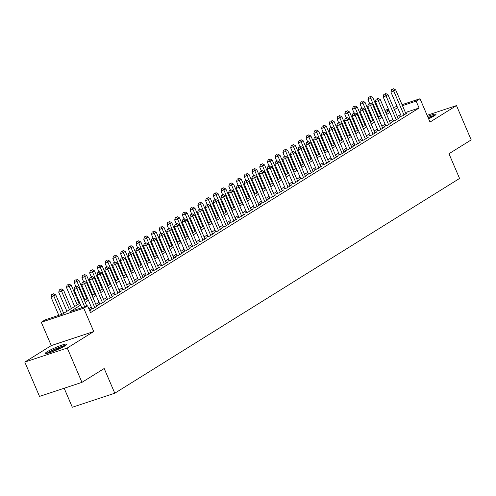 <?xml version="1.0" encoding="UTF-8"?>
<svg xmlns="http://www.w3.org/2000/svg" width="496" height="496" viewBox="0 0 496 496"><rect width="100%" height="100%" fill="white"/><g stroke="black" fill="none" stroke-linecap="round" stroke-linejoin="round"><path stroke-width="0.74" d="M428.618 118.811A11.724 1.345 -23.2 0 0 434.161 115.897A11.724 1.345 -23.2 0 0 435.99 114.235A11.724 1.345 -23.2 0 0 427.595 116.43M47.126 351.757A11.724 1.345 -23.2 0 0 45.297 353.412A11.724 1.345 -23.2 0 0 53.177 351.422A11.724 1.345 -23.2 0 0 65.026 345.836A11.724 1.345 -23.2 0 0 66.855 344.174A11.724 1.345 -23.2 0 0 58.974 346.165A11.724 1.345 -23.2 0 0 47.126 351.757M64.17 388.238L72.323 407.259L114.781 393.216L459.563 178.448L448.973 153.741L471.2 139.897L456.487 105.58L427.112 115.295M114.781 393.216L104.191 368.509L81.964 382.354L39.513 396.397L24.8 362.074L67.258 348.031L93.732 331.539L83.731 308.202L41.273 322.245L45.142 319.839L62.353 314.142L79.85 303.242M93.732 331.539L51.28 345.582L24.8 362.074M51.28 345.582L41.273 322.245M81.964 382.354L67.258 348.031M401.134 115.915L399.782 116.758L402.653 115.81L407.29 112.921L405.79 113.417M393.402 120.733L392.051 121.576L394.921 120.627L399.559 117.738L398.059 118.234M385.677 125.55L384.319 126.393L387.19 125.445L391.828 122.555L390.327 123.051M377.946 130.361L376.588 131.204L379.459 130.256L384.096 127.367L382.596 127.863M370.214 135.179L368.863 136.022L371.727 135.073L376.365 132.184L374.864 132.68M362.483 139.996L361.131 140.839L363.996 139.891L368.64 137.001L367.133 137.497M354.752 144.807L353.4 145.65L356.271 144.702L360.908 141.813L359.408 142.309M347.02 149.625L345.669 150.468L348.539 149.519L353.177 146.63L351.676 147.126M339.289 154.442L337.937 155.285L340.808 154.337L345.445 151.447L343.945 151.943M331.557 159.253L330.206 160.096L333.076 159.148L337.714 156.259L336.214 156.755M323.832 164.071L322.474 164.914L325.345 163.965L329.983 161.076L328.482 161.572M316.101 168.888L314.749 169.731L317.614 168.783L322.251 165.893L320.751 166.389M308.369 173.705L307.018 174.542L309.882 173.594L314.52 170.705L313.019 171.201M300.638 178.517L299.286 179.36L302.151 178.411L306.795 175.522L305.288 176.018M292.907 183.334L291.555 184.177L294.426 183.229L299.063 180.339L297.563 180.835M285.175 188.151L283.824 188.988L286.694 188.04L291.332 185.151L289.831 185.653M277.444 192.963L276.092 193.806L278.963 192.857L283.6 189.968L282.1 190.464M269.719 197.78L268.361 198.623L271.231 197.675L275.869 194.785L274.369 195.281M261.987 202.597L260.629 203.441L263.5 202.492L268.138 199.597L266.637 200.099M254.256 207.409L252.904 208.252L255.769 207.303L260.406 204.414L258.906 204.91M246.524 212.226L245.173 213.069L248.037 212.121L252.681 209.231L251.174 209.727M238.793 217.043L237.441 217.887L240.312 216.938L244.95 214.049L243.449 214.545M231.062 221.855L229.71 222.698L232.581 221.749L237.218 218.86L235.718 219.356M223.33 226.672L221.979 227.515L224.849 226.567L229.487 223.677L227.986 224.173M215.599 231.489L214.247 232.333L217.118 231.384L221.755 228.495L220.255 228.991M207.874 236.301L206.516 237.144L209.386 236.195L214.024 233.306L212.524 233.802M200.142 241.118L198.791 241.961L201.655 241.013L206.293 238.123L204.792 238.619M192.411 245.935L191.059 246.779L193.924 245.83L198.561 242.941L197.061 243.437M184.679 250.747L183.328 251.59L186.192 250.641L190.836 247.752L189.329 248.248M176.948 255.564L175.596 256.407L178.467 255.459L183.105 252.569L181.604 253.065M169.217 260.381L167.865 261.225L170.736 260.276L175.373 257.387L173.873 257.883M161.485 265.193L160.134 266.036L163.004 265.087L167.642 262.198L166.141 262.694M153.76 270.01L152.402 270.853L155.273 269.905L159.91 267.015L158.41 267.511M146.029 274.827L144.671 275.671L147.541 274.722L152.179 271.833L150.679 272.329M138.297 279.639L136.946 280.482L139.81 279.533L144.448 276.644L142.947 277.14M130.566 284.456L129.214 285.299L132.079 284.351L136.722 281.461L135.216 281.957M122.834 289.273L121.483 290.117L124.353 289.168L128.991 286.279L127.491 286.775M115.103 294.091L113.751 294.928L116.622 293.979L121.26 291.09L119.759 291.592M107.372 298.902L106.02 299.745L108.891 298.797L113.528 295.907L112.028 296.403M99.64 303.719L98.289 304.563L101.159 303.614L105.797 300.725L104.296 301.221M91.915 308.537L90.557 309.374L93.428 308.425L98.065 305.536L96.565 306.038M80.643 305.096L70.382 311.488L87.594 305.796L90.539 312.66L419.089 108.004L405.406 112.53M400.539 114.526L397.327 116.529M392.807 119.344L389.596 121.346M385.076 124.161L381.864 126.158M377.351 128.972L374.133 130.975M369.619 133.79L366.408 135.792M361.888 138.607L358.676 140.604M354.156 143.418L350.945 145.421M346.425 148.236L343.213 150.238M338.694 153.053L335.482 155.056M330.962 157.864L327.751 159.867M323.237 162.682L320.019 164.684M315.506 167.499L312.288 169.502M307.774 172.31L304.563 174.313M300.043 177.128L296.831 179.13M292.311 181.945L289.1 183.948M284.58 186.763L281.368 188.759M276.849 191.574L273.637 193.576M269.117 196.391L265.906 198.394M261.392 201.209L258.174 203.205M253.661 206.02L250.449 208.022M245.929 210.837L242.718 212.84M238.198 215.655L234.986 217.651M230.466 220.466L227.255 222.468M222.735 225.283L219.523 227.286M215.004 230.101L211.792 232.097M207.278 234.912L204.061 236.914M199.547 239.729L196.329 241.732M191.816 244.547L188.604 246.543M184.084 249.358L180.873 251.36M176.353 254.175L173.141 256.178M168.621 258.993L165.41 260.989M160.89 263.804L157.678 265.806M153.159 268.621L149.947 270.624M145.433 273.439L142.216 275.441M137.702 278.25L134.49 280.252M129.971 283.067L126.759 285.07M122.239 287.885L119.028 289.887M114.508 292.696L111.296 294.698M106.776 297.513L103.565 299.516M99.045 302.331L95.833 304.333M91.32 307.148L88.84 308.692M89.714 310.738L90.334 310.353L89.646 310.583M402.039 104.675L420.013 98.735L430.013 122.072L456.487 105.58M420.013 98.735L416.144 101.141L402.467 105.667M419.089 108.004L416.144 101.141M87.594 305.796L83.731 308.202M379.093 112.263L379.868 112.009M384.884 110.348L388.449 109.17M393.464 107.514L397.029 106.336M388.87 110.162L385.305 111.34M380.296 112.995L379.514 113.255M84.37 300.427L87.581 298.431M92.101 295.616L95.313 293.613M99.832 290.799L103.044 288.796M107.558 285.981L110.775 283.985M115.289 281.17L118.501 279.167M123.02 276.353L126.232 274.35M130.752 271.535L133.963 269.539M138.483 266.724L141.695 264.721M146.215 261.907L149.426 259.904M153.946 257.089L157.158 255.093M161.671 252.278L164.889 250.275M169.403 247.461L172.62 245.458M177.134 242.643L180.346 240.647M184.865 237.832L188.077 235.829M192.597 233.015L195.808 231.012M200.328 228.197L203.54 226.195M208.06 223.386L211.271 221.383M215.791 218.569L219.003 216.566M223.516 213.751L226.734 211.749M231.248 208.94L234.459 206.937M238.979 204.123L242.191 202.12M246.71 199.305L249.922 197.303M254.442 194.488L257.653 192.491M262.173 189.677L265.385 187.674M269.905 184.859L273.116 182.857M277.63 180.042L280.848 178.045M285.361 175.231L288.579 173.228M293.093 170.413L296.304 168.411M300.824 165.596L304.036 163.599M308.555 160.785L311.767 158.782M316.287 155.967L319.498 153.965M324.018 151.15L327.23 149.153M331.75 146.339L334.961 144.336M339.475 141.521L342.693 139.519M347.206 136.704L350.418 134.707M354.938 131.893L358.149 129.89M362.669 127.075L365.881 125.073M370.4 122.258L373.612 120.261M378.132 117.447L381.343 115.444M385.863 112.629L389.075 110.627M397.6 107.663L394.388 109.666M389.868 112.48L386.657 114.483M382.137 117.298L378.925 119.294M374.406 122.109L371.194 124.112M366.674 126.926L363.463 128.929M358.943 131.744L355.731 133.74M351.218 136.555L348 138.558M343.486 141.372L340.268 143.375M335.755 146.19L332.543 148.186M328.023 151.001L324.812 153.004M320.292 155.818L317.08 157.821M312.561 160.636L309.349 162.632M304.829 165.447L301.618 167.45M297.098 170.264L293.886 172.267M289.373 175.082L286.155 177.084M281.641 179.893L278.43 181.896M273.91 184.71L270.698 186.713M266.178 189.528L262.967 191.53M258.447 194.339L255.235 196.342M250.716 199.156L247.504 201.159M242.984 203.974L239.773 205.976M235.259 208.785L232.041 210.788M227.528 213.602L224.31 215.605M219.796 218.42L216.585 220.422M212.065 223.237L208.853 225.234M204.333 228.048L201.122 230.051M196.602 232.866L193.39 234.868M188.871 237.683L185.659 239.68M181.139 242.494L177.928 244.497M173.414 247.312L170.196 249.314M165.683 252.129L162.471 254.126M157.951 256.94L154.74 258.943M150.22 261.758L147.008 263.76M142.488 266.575L139.277 268.572M134.757 271.386L131.545 273.389M127.026 276.204L123.814 278.206M119.3 281.021L116.083 283.018M111.569 285.832L108.351 287.835M103.838 290.65L100.626 292.652M96.106 295.467L92.895 297.47M88.375 300.278L85.163 302.281M84.636 306.776L76.812 288.517L78.746 287.308L86.781 306.063M81.772 307.725L73.941 289.466L76.812 288.517L75.764 286.651L76.539 286.173L74.617 287.035L75.764 286.651M74.617 287.035L73.941 289.466M78.746 287.308L76.539 286.173M63.686 313.311L55.794 294.903L50.995 297.054L58.819 315.313M52.818 294.246L51.671 294.624L52.818 294.246L53.866 296.106L61.69 314.365M53.593 293.762L55.794 294.903M50.995 297.054L51.671 294.624M47.653 353.264A10.149 1.166 156.8 0 1 48.8 352.451A10.149 1.166 156.8 0 1 57.418 348.266A10.149 1.166 156.8 0 1 65.125 345.774M65.937 345.228A11.65 1.333 -23.2 0 0 47.653 352.836A11.65 1.333 -23.2 0 0 46.698 353.474M62.273 347.374A9.399 1.079 -23.2 0 0 50.778 352.303M435.073 115.295A11.65 1.333 -23.2 0 0 428.067 117.533M428.141 117.701A10.149 1.166 156.8 0 1 434.26 115.835M431.408 117.44A9.399 1.079 -23.2 0 0 428.47 118.47M94.779 307.588L84.543 283.7L86.478 282.497L96.714 306.379M92.064 308.878L81.673 284.648L84.543 283.7L83.495 281.84L84.27 281.356L82.348 282.218L83.495 281.84M82.348 282.218L81.673 284.648M86.478 282.497L84.27 281.356M102.511 302.771L92.275 278.882L94.209 277.679L104.445 301.568M99.789 304.067L89.404 279.831L92.275 278.882L91.227 277.022L92.002 276.539L90.08 277.4L91.227 277.022M90.08 277.4L89.404 279.831M94.209 277.679L92.002 276.539M110.242 297.953L100.006 274.071L101.934 272.862L112.177 296.751M107.52 299.249L97.135 275.02L100.006 274.071L98.958 272.205L99.733 271.727L97.811 272.589L98.958 272.205M97.811 272.589L97.135 275.02M101.934 272.862L99.733 271.727M117.974 293.142L107.737 269.254L109.666 268.051L119.908 291.933M115.252 294.432L104.867 270.202L107.737 269.254L106.69 267.394L107.465 266.91L105.543 267.772L106.69 267.394M105.543 267.772L104.867 270.202M109.666 268.051L107.465 266.91M71.418 308.5L63.525 290.086L58.726 292.237L66.898 311.308M60.549 289.428L59.402 289.807L60.549 289.428L61.597 291.288L69.483 309.702M61.324 288.945L63.525 290.086M58.726 292.237L59.402 289.807M79.149 303.682L71.257 285.268L66.458 287.42L74.629 306.497M68.281 284.611L67.134 284.989L68.281 284.611L69.322 286.471L77.215 304.885M69.049 284.134L71.257 285.268M66.458 287.42L67.134 284.989M86.881 298.865L78.988 280.457L74.189 282.608L75.82 286.409M76.012 279.8L74.865 280.178L76.012 279.8L77.054 281.66L84.946 300.068M76.781 279.316L78.988 280.457M74.189 282.608L74.865 280.178M94.612 294.054L86.719 275.64L81.914 277.791L83.545 281.598M83.737 274.982L82.59 275.361L83.737 274.982L84.785 276.842L92.678 295.256M84.512 274.499L86.719 275.64M81.914 277.791L82.59 275.361M125.705 288.325L115.463 264.436L117.397 263.233L127.633 287.122M122.983 289.621L112.598 265.385L115.463 264.436L114.421 262.576L115.19 262.093L113.274 262.954L114.421 262.576M113.274 262.954L112.598 265.385M117.397 263.233L115.19 262.093M102.343 289.236L94.451 270.822L89.646 272.974L91.276 276.78M91.469 270.165L90.322 270.543L91.469 270.165L92.516 272.025L100.409 290.439M92.244 269.688L94.451 270.822M89.646 272.974L90.322 270.543M133.436 283.507L123.194 259.619L125.128 258.416L135.365 282.305M130.715 284.803L120.33 260.567L123.194 259.619L122.152 257.759L122.921 257.281L121.005 258.137L122.152 257.759M121.005 258.137L120.33 260.567M125.128 258.416L122.921 257.281M110.069 284.419L102.182 266.011L97.377 268.162L99.008 271.963M99.2 265.348L98.053 265.732L99.2 265.348L100.248 267.214L108.14 285.622M99.975 264.87L102.182 266.011M97.377 268.162L98.053 265.732M141.162 278.69L130.925 254.808L132.86 253.605L143.096 277.487M138.446 279.986L128.061 255.756L130.925 254.808L129.884 252.948L130.653 252.464L128.731 253.326L129.884 252.948M128.731 253.326L128.061 255.756M132.86 253.605L130.653 252.464M117.8 279.601L109.907 261.194L105.109 263.345L106.739 267.152M106.931 260.536L105.784 260.915L106.931 260.536L107.979 262.396L115.872 280.81M107.706 260.053L109.907 261.194M105.109 263.345L105.784 260.915M148.893 273.879L138.657 249.99L140.591 248.787L150.827 272.676M146.177 275.175L135.786 250.939L138.657 249.99L137.609 248.13L138.384 247.647L136.462 248.508L137.609 248.13M136.462 248.508L135.786 250.939M140.591 248.787L138.384 247.647M125.531 274.79L117.639 256.376L112.84 258.528L114.471 262.334M114.663 255.719L113.516 256.097L114.663 255.719L115.711 257.579L123.597 275.993M115.438 255.235L117.639 256.376M112.84 258.528L113.516 256.097M156.624 269.061L146.388 245.173L148.323 243.97L158.559 267.859M153.903 270.357L143.518 246.121L146.388 245.173L145.34 243.313L146.115 242.835L144.193 243.691L145.34 243.313M144.193 243.691L143.518 246.121M148.323 243.97L146.115 242.835M133.263 269.973L125.37 251.559L120.571 253.716L122.202 257.517M122.394 250.902L121.247 251.286L122.394 250.902L123.436 252.768L131.328 271.176M123.163 250.424L125.37 251.559M120.571 253.716L121.247 251.286M164.356 264.244L154.12 240.362L156.054 239.159L166.29 263.041M161.634 265.54L151.249 241.31L154.12 240.362L153.072 238.502L153.847 238.018L151.925 238.88L153.072 238.502M151.925 238.88L151.249 241.31M156.054 239.159L153.847 238.018M140.994 265.155L133.102 246.748L128.303 248.899L129.933 252.706M130.126 246.09L128.979 246.469L130.126 246.09L131.167 247.95L139.06 266.364M130.894 245.607L133.102 246.748M128.303 248.899L128.979 246.469M172.087 259.433L161.851 235.544L163.779 234.341L174.022 258.23M169.365 260.729L158.98 236.493L161.851 235.544L160.803 233.684L161.578 233.201L159.656 234.062L160.803 233.684M159.656 234.062L158.98 236.493M163.779 234.341L161.578 233.201M148.726 260.344L140.833 241.93L136.034 244.082L137.659 247.888M137.857 241.273L136.704 241.651L137.857 241.273L138.899 243.133L146.791 261.547M138.626 240.789L140.833 241.93M136.034 244.082L136.704 241.651M179.819 254.615L169.582 230.727L171.511 229.524L181.753 253.413M177.097 255.911L166.712 231.675L169.582 230.727L168.535 228.867L169.31 228.389L167.388 229.245L168.535 228.867M167.388 229.245L166.712 231.675M171.511 229.524L169.31 228.389M156.457 255.527L148.564 237.113L146.63 238.322L143.759 239.27L145.39 243.071M145.582 236.456L144.435 236.84L145.582 236.456L146.63 238.322L154.523 256.73M146.357 235.978L148.564 237.113M143.759 239.27L144.435 236.84M187.55 249.798L177.308 225.916L179.242 224.713L189.478 248.595M184.828 251.094L174.443 226.864L177.308 225.916L176.266 224.056L177.035 223.572L175.119 224.434L176.266 224.056M175.119 224.434L174.443 226.864M179.242 224.713L177.035 223.572M164.182 250.709L156.296 232.302L151.491 234.453L153.121 238.254M153.314 231.644L152.167 232.023L153.314 231.644L154.361 233.504L162.254 251.918M154.089 231.161L156.296 232.302M151.491 234.453L152.167 232.023M195.281 244.987L185.039 221.098L186.973 219.895L197.21 243.784M192.56 246.283L182.175 222.047L185.039 221.098L183.997 219.238L184.766 218.755L182.85 219.616L183.997 219.238M182.85 219.616L182.175 222.047M186.973 219.895L184.766 218.755M171.914 245.898L164.027 227.484L159.222 229.636L160.853 233.442M161.045 226.827L159.898 227.205L161.045 226.827L162.093 228.687L169.985 247.101M161.82 226.343L164.027 227.484M159.222 229.636L159.898 227.205M203.007 240.169L192.77 216.281L194.705 215.078L204.941 238.967M200.291 241.465L189.9 217.229L192.77 216.281L191.723 214.421L192.498 213.937L190.576 214.799L191.723 214.421M190.576 214.799L189.9 217.229M194.705 215.078L192.498 213.937M179.645 241.081L171.752 222.667L169.824 223.876L166.954 224.824L168.584 228.625M168.776 222.01L167.629 222.394L168.776 222.01L169.824 223.876L177.711 242.284M169.551 221.532L171.752 222.667M166.954 224.824L167.629 222.394M210.738 235.352L200.502 211.47L202.436 210.261L212.672 234.149M208.022 236.648L197.631 212.418L200.502 211.47L199.454 209.603L200.229 209.126L198.307 209.988L199.454 209.603M198.307 209.988L197.631 212.418M202.436 210.261L200.229 209.126M187.376 236.263L179.484 217.856L174.685 220.007L176.316 223.808M176.508 217.198L175.361 217.577L176.508 217.198L177.556 219.058L185.442 237.472M177.283 216.715L179.484 217.856M174.685 220.007L175.361 217.577M218.469 230.541L208.233 206.652L210.168 205.449L220.404 229.332M215.748 231.837L205.363 207.601L208.233 206.652L207.185 204.792L207.96 204.309L206.038 205.17L207.185 204.792M206.038 205.17L205.363 207.601M210.168 205.449L207.96 204.309M195.108 231.452L187.215 213.038L182.416 215.19L184.047 218.996M184.239 212.381L183.092 212.759L184.239 212.381L185.281 214.241L193.173 232.655M185.008 211.897L187.215 213.038M182.416 215.19L183.092 212.759M226.201 225.723L215.965 201.835L217.893 200.632L228.135 224.521M223.479 227.019L213.094 202.783L215.965 201.835L214.917 199.975L215.692 199.491L213.77 200.353L214.917 199.975M213.77 200.353L213.094 202.783M217.893 200.632L215.692 199.491M202.839 226.635L194.947 208.221L190.148 210.378L191.778 214.179M191.971 207.564L190.824 207.948L191.971 207.564L193.012 209.43L200.905 227.838M192.739 207.086L194.947 208.221M190.148 210.378L190.824 207.948M233.932 220.906L223.696 197.024L225.624 195.815L235.867 219.703M231.21 222.202L220.825 197.972L223.696 197.024L222.648 195.157L223.423 194.68L221.501 195.542L222.648 195.157M221.501 195.542L220.825 197.972M225.624 195.815L223.423 194.68M210.571 221.817L202.678 203.41L197.873 205.561L199.504 209.362M199.696 202.752L198.549 203.131L199.696 202.752L200.744 204.612L208.636 223.02M200.471 202.269L202.678 203.41M197.873 205.561L198.549 203.131M241.664 216.095L231.421 192.206L233.356 191.003L243.592 214.886M238.942 217.384L228.557 193.155L231.421 192.206L230.38 190.346L231.155 189.863L229.233 190.724L230.38 190.346M229.233 190.724L228.557 193.155M233.356 191.003L231.155 189.863M218.302 217.006L210.409 198.592L205.604 200.744L207.235 204.55M207.427 197.935L206.28 198.313L207.427 197.935L208.475 199.795L216.368 218.209M208.202 197.451L210.409 198.592M205.604 200.744L206.28 198.313M249.395 211.277L239.153 187.389L241.087 186.186L251.323 210.075M246.673 212.573L236.288 188.337L239.153 187.389L238.111 185.529L238.88 185.045L236.964 185.907L238.111 185.529M236.964 185.907L236.288 188.337M241.087 186.186L238.88 185.045M226.027 212.189L218.141 193.775L213.336 195.932L214.966 199.733M215.159 193.118L214.012 193.496L215.159 193.118L216.206 194.978L224.099 213.392M215.934 192.64L218.141 193.775M213.336 195.932L214.012 193.496M257.12 206.46L246.884 182.578L248.818 181.369L259.055 205.257M254.405 207.756L244.02 183.526L246.884 182.578L245.842 180.711L246.611 180.234L244.689 181.096L245.842 180.711M244.689 181.096L244.02 183.526M248.818 181.369L246.611 180.234M233.759 207.371L225.866 188.964L221.067 191.115L222.698 194.916M222.89 188.306L221.743 188.685L222.89 188.306L223.938 190.166L231.83 208.574M223.665 187.823L225.866 188.964M221.067 191.115L221.743 188.685M264.852 201.649L254.615 177.76L256.55 176.557L266.786 200.44M262.136 202.938L251.745 178.709L254.615 177.76L253.568 175.9L254.343 175.417L252.421 176.278L253.568 175.9M252.421 176.278L251.745 178.709M256.55 176.557L254.343 175.417M241.49 202.56L233.597 184.146L228.799 186.298L230.429 190.104M230.621 183.489L229.474 183.867L230.621 183.489L231.669 185.349L239.556 203.763M231.396 183.005L233.597 184.146M228.799 186.298L229.474 183.867M272.583 196.831L262.347 172.943L264.281 171.74L274.517 195.629M269.861 198.127L259.476 173.891L262.347 172.943L261.299 171.083L262.074 170.599L260.152 171.461L261.299 171.083M260.152 171.461L259.476 173.891M264.281 171.74L262.074 170.599M249.221 197.743L241.329 179.329L236.53 181.48L238.161 185.287M238.353 178.672L237.206 179.05L238.353 178.672L239.394 180.532L247.287 198.946M239.122 178.194L241.329 179.329M236.53 181.48L237.206 179.05M280.314 192.014L270.078 168.132L272.013 166.923L282.249 190.811M277.593 193.31L267.208 169.08L270.078 168.132L269.03 166.265L269.805 165.788L267.883 166.65L269.03 166.265M267.883 166.65L267.208 169.08M272.013 166.923L269.805 165.788M288.046 187.203L277.81 163.314L279.738 162.111L289.98 185.994M285.324 188.492L274.939 164.263L277.81 163.314L276.762 161.454L277.537 160.971L275.615 161.832L276.762 161.454M275.615 161.832L274.939 164.263M279.738 162.111L277.537 160.971M295.777 182.385L285.541 158.497L287.469 157.294L297.712 181.183M293.055 183.681L282.67 159.445L285.541 158.497L284.493 156.637L285.268 156.153L283.346 157.015L284.493 156.637M283.346 157.015L282.67 159.445M287.469 157.294L285.268 156.153M256.953 192.925L249.06 174.518L244.261 176.669L245.892 180.47M246.084 173.86L244.937 174.239L246.084 173.86L247.126 175.72L255.018 194.128M246.853 173.377L249.06 174.518M244.261 176.669L244.937 174.239M264.684 188.114L256.792 169.7L251.993 171.852L253.617 175.658M253.816 169.043L252.662 169.421L253.816 169.043L254.857 170.903L262.75 189.317M254.584 168.559L256.792 169.7M251.993 171.852L252.662 169.421M272.416 183.297L264.523 164.883L259.718 167.034L261.349 170.841M261.541 164.226L260.394 164.604L261.541 164.226L262.589 166.086L270.481 184.5M262.316 163.748L264.523 164.883M259.718 167.034L260.394 164.604M303.509 177.568L293.266 153.686L295.201 152.477L305.437 176.365M300.787 178.864L290.402 154.634L293.266 153.686L292.225 151.819L292.993 151.342L291.078 152.204L292.225 151.819M291.078 152.204L290.402 154.634M295.201 152.477L292.993 151.342M280.141 178.479L272.254 160.072L267.449 162.223L269.08 166.024M269.272 159.414L268.125 159.793L269.272 159.414L270.32 161.274L278.213 179.682M270.047 158.931L272.254 160.072M267.449 162.223L268.125 159.793M311.24 172.757L300.998 148.868L302.932 147.665L313.168 171.548M308.518 174.046L298.133 149.817L300.998 148.868L299.956 147.008L300.725 146.525L298.809 147.386L299.956 147.008M298.809 147.386L298.133 149.817M302.932 147.665L300.725 146.525M287.872 173.668L279.986 155.254L275.181 157.406L276.811 161.212M277.004 154.597L275.857 154.975L277.004 154.597L278.051 156.457L285.944 174.871M277.779 154.113L279.986 155.254M275.181 157.406L275.857 154.975M318.965 167.939L308.729 144.051L310.663 142.848L320.9 166.737M316.25 169.235L305.858 144.999L308.729 144.051L307.681 142.191L308.456 141.707L306.534 142.569L307.681 142.191M306.534 142.569L305.858 144.999M310.663 142.848L308.456 141.707M295.604 168.851L287.711 150.437L282.912 152.588L284.543 156.395M284.735 149.78L283.588 150.158L284.735 149.78L285.783 151.64L293.669 170.054M285.51 149.296L287.711 150.437M282.912 152.588L283.588 150.158M326.697 163.122L316.46 139.233L318.395 138.031L328.631 161.919M323.981 164.418L313.59 140.182L316.46 139.233L315.413 137.373L316.188 136.896L314.266 137.752L315.413 137.373M314.266 137.752L313.59 140.182M318.395 138.031L316.188 136.896M303.335 164.033L295.442 145.626L290.644 147.777L292.274 151.578M292.466 144.962L291.319 145.347L292.466 144.962L293.514 146.828L301.401 165.236M293.241 144.485L295.442 145.626M290.644 147.777L291.319 145.347M334.428 158.305L324.192 134.422L326.126 133.219L336.362 157.102M331.706 159.6L321.321 135.371L324.192 134.422L323.144 132.562L323.919 132.079L321.997 132.94L323.144 132.562M321.997 132.94L321.321 135.371M326.126 133.219L323.919 132.079M311.066 159.216L303.174 140.808L298.375 142.96L300.006 146.766M300.198 140.151L299.051 140.529L300.198 140.151L301.239 142.011L309.132 160.425M300.967 139.667L303.174 140.808M298.375 142.96L299.051 140.529M342.159 153.493L331.923 129.605L333.851 128.402L344.094 152.291M339.438 154.789L329.053 130.553L331.923 129.605L330.875 127.745L331.65 127.261L329.728 128.123L330.875 127.745M329.728 128.123L329.053 130.553M333.851 128.402L331.65 127.261M318.798 154.405L310.905 135.991L306.106 138.142L307.737 141.949M307.929 135.334L306.782 135.712L307.929 135.334L308.971 137.194L316.863 155.608M308.698 134.85L310.905 135.991M306.106 138.142L306.782 135.712M349.891 148.676L339.655 124.787L341.583 123.585L351.825 147.473M347.169 149.972L336.784 125.736L339.655 124.787L338.607 122.927L339.382 122.45L337.46 123.306L338.607 122.927M337.46 123.306L336.784 125.736M341.583 123.585L339.382 122.45M326.529 149.587L318.637 131.173L316.702 132.382L313.832 133.331L315.462 137.132M315.654 130.516L314.507 130.901L315.654 130.516L316.702 132.382L324.595 150.79M316.429 130.039L318.637 131.173M313.832 133.331L314.507 130.901M357.622 143.859L347.38 119.976L349.314 118.773L359.55 142.656M354.9 145.154L344.515 120.925L347.38 119.976L346.338 118.116L347.113 117.633L345.191 118.494L346.338 118.116M345.191 118.494L344.515 120.925M349.314 118.773L347.113 117.633M334.261 144.77L326.368 126.362L321.563 128.514L323.194 132.32M323.386 125.705L322.239 126.083L323.386 125.705L324.434 127.565L332.326 145.979M324.161 125.221L326.368 126.362M321.563 128.514L322.239 126.083M365.354 139.047L355.111 115.159L357.046 113.956L367.282 137.845M362.632 140.343L352.247 116.107L355.111 115.159L354.07 113.299L354.838 112.815L352.923 113.677L354.07 113.299M352.923 113.677L352.247 116.107M357.046 113.956L354.838 112.815M341.986 139.959L334.099 121.545L329.294 123.696L330.925 127.503M331.117 120.888L329.97 121.266L331.117 120.888L332.165 122.748L340.058 141.162M331.892 120.404L334.099 121.545M329.294 123.696L329.97 121.266M373.079 134.23L362.843 110.341L364.777 109.139L375.013 133.027M370.363 135.526L359.978 111.29L362.843 110.341L361.801 108.481L362.57 108.004L360.648 108.86L361.801 108.481M360.648 108.86L359.978 111.29M364.777 109.139L362.57 108.004M349.717 135.141L341.825 116.727L339.896 117.936L337.026 118.885L338.656 122.686M338.849 116.07L337.702 116.455L338.849 116.07L339.896 117.936L347.789 136.344M339.624 115.593L341.825 116.727M337.026 118.885L337.702 116.455M380.81 129.413L370.574 105.53L372.508 104.327L382.745 128.21M378.095 130.708L367.703 106.479L370.574 105.53L369.526 103.67L370.301 103.187L368.379 104.048L369.526 103.67M368.379 104.048L367.703 106.479M372.508 104.327L370.301 103.187M357.449 130.324L349.556 111.916L344.757 114.068L346.388 117.868M346.58 111.259L345.433 111.637L346.58 111.259L347.628 113.119L355.514 131.533M347.355 110.775L349.556 111.916M344.757 114.068L345.433 111.637M388.542 124.601L378.305 100.713L380.24 99.51L390.476 123.399M385.82 125.897L375.435 101.661L378.305 100.713L377.258 98.853L378.033 98.369L376.111 99.231L377.258 98.853M376.111 99.231L375.435 101.661M380.24 99.51L378.033 98.369M365.18 125.513L357.287 107.099L352.489 109.25L354.119 113.057M354.311 106.442L353.164 106.82L354.311 106.442L355.353 108.302L363.246 126.716M355.086 105.958L357.287 107.099M352.489 109.25L353.164 106.82M396.273 119.784L386.037 95.895L387.971 94.693L398.207 118.581M393.551 121.08L383.166 96.844L386.037 95.895L384.989 94.035L385.764 93.552L383.842 94.414L384.989 94.035M383.842 94.414L383.166 96.844M387.971 94.693L385.764 93.552M372.911 120.695L365.019 102.281L360.22 104.439L361.851 108.24M362.043 101.624L360.896 102.009L362.043 101.624L363.084 103.49L370.977 121.898M362.812 101.147L365.019 102.281M360.22 104.439L360.896 102.009M404.004 114.967L393.768 91.084L395.696 89.875L405.939 113.764M401.283 116.262L390.898 92.033L393.768 91.084L392.72 89.218L393.495 88.741L391.573 89.602L392.72 89.218M391.573 89.602L390.898 92.033M395.696 89.875L393.495 88.741M380.643 115.878L372.75 97.47L367.951 99.622L369.576 103.422M369.774 96.813L368.621 97.191L369.774 96.813L370.816 98.673L378.708 117.087M370.543 96.329L372.75 97.47M367.951 99.622L368.621 97.191"/></g></svg>
